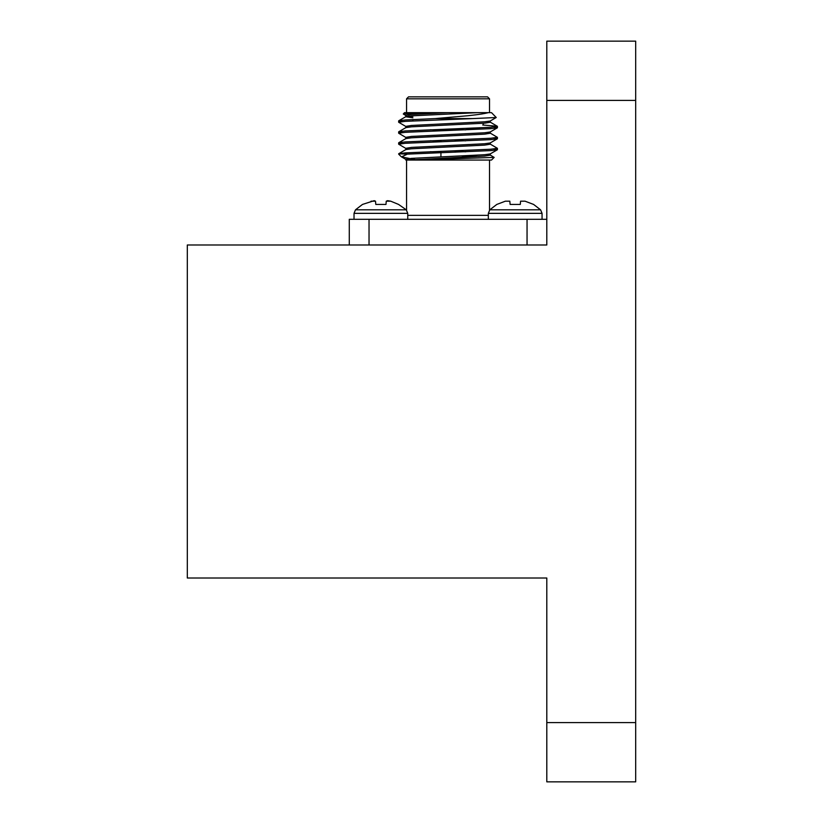 <?xml version="1.0" encoding="UTF-8"?>
<svg xmlns="http://www.w3.org/2000/svg" width="823" height="823" viewBox="0 0 823 823"><rect width="100%" height="100%" fill="white"/><g stroke="black" fill="none" stroke-linecap="round" stroke-linejoin="round"><path stroke-width="1.23" d="M546.801 100.406L546.801 41.15L635.685 41.15L635.685 100.406L546.801 100.406L546.801 244.987L187.315 244.987L187.315 578.013L546.801 578.013L546.801 722.594L635.685 722.594L635.685 781.85L546.801 781.85L546.801 722.594M635.685 100.406L635.685 722.594M525.043 201.193L520.568 201.193L520.29 204.433L510.106 204.433L509.828 201.193L505.353 201.193L496.794 204.433L489.819 209.803L540.577 209.803L533.602 204.433L525.043 201.193L520.568 201.193L520.29 204.433M542.059 219.309L542.059 213.352L540.577 209.803L542.059 213.352L488.337 213.352L489.819 209.803M505.353 201.193L509.828 201.193L510.106 204.433M398.569 204.433L390.73 201.193L387.602 200.678L386.254 201.193L385.977 204.433L375.792 204.433L375.514 201.193L374.167 200.678L362.48 204.433L355.505 209.803L406.264 209.803L398.569 204.433M371.039 201.193L375.514 201.193L375.792 204.433M390.73 201.193L386.254 201.193L385.977 204.433M355.505 209.803L354.024 213.352L407.745 213.352L406.264 209.803M464.007 112.648L491.496 112.648L496.248 117.504L473.153 118.574L435.316 118.574L405.276 119.973L398.764 120.765L402.262 121.567M482.7 125.003L497.318 126.248L490.806 127.287L405.276 130.939L398.764 131.742L402.262 132.544M490.179 133.089L497.421 137.338L490.806 138.254L405.276 141.916L398.764 142.708L402.262 143.511M490.179 144.066L497.421 148.315L490.806 149.23L405.276 152.893L398.764 153.685L399.464 154.127M398.661 153.798L407.364 154.127L401.531 156.895L414.813 159.508M473.153 118.574L405.276 121.341L398.661 122.257L405.904 126.505M493.821 127.051L497.318 127.853L490.806 128.655L405.276 132.318L398.661 133.223L405.904 137.482M493.821 138.027L497.318 138.83L490.806 139.632L405.276 143.284L398.661 144.2L405.904 148.449M493.821 149.004L497.318 149.807L490.806 150.599L407.364 154.127M435.316 118.574L467.917 115.734C481.702 114.212 483.615 113.739 488.399 112.648L431.015 112.648L403.352 114.047M403.301 113.934L404.587 112.648L431.015 112.648M489.52 112.648L489.52 98.822L406.562 98.822L406.562 112.648M406.562 98.822L408.537 96.847L487.545 96.847L489.52 98.822M416.315 160.053L494.15 157.399L491.496 160.053L405.79 160.053L406.562 160.053L406.562 210.122M349.281 244.987L349.281 219.309L546.801 219.309M494.15 157.399L490.179 155.033M478.986 156.463L461.837 155.979M466.497 128.45L479.253 128.45L479.83 127.874M477.649 112.648L411.449 115.858L405.79 116.763L412.879 117.782M490.292 120.878L490.292 122.257L484.634 123.172L411.449 126.824L405.904 127.606L398.764 131.742M430.388 129.736L440.933 130.209M490.292 131.855L490.292 133.223L484.634 134.139L411.449 137.801L405.904 138.573L398.764 142.708M430.388 140.712L440.933 141.175M490.292 142.832L490.292 144.2L484.634 145.115L411.449 148.778L405.904 149.549L398.764 153.685M430.388 151.689L440.933 152.152M490.292 153.798L490.292 155.177L484.634 156.092L408.157 160.053M448.041 112.648L411.449 114.479L405.79 115.395L405.79 116.763M408.877 116.084L412.879 116.413M496.248 117.504L490.179 121.022L484.634 121.794L411.449 125.456L405.79 126.372L405.79 127.74M455.201 129.396L465.695 129.859M497.318 127.853L490.179 131.989L484.634 132.77L411.449 136.433L405.79 137.338L405.79 138.717M455.15 140.363L465.695 140.836M497.318 138.83L490.179 142.965L484.634 143.747L411.449 147.399L405.79 148.315L405.79 149.683M455.15 151.339L465.695 151.802M497.318 149.807L490.179 153.942L484.634 154.714L411.449 158.376L405.79 159.292L405.79 160.053M440.933 130.723L440.933 129.437L455.15 129.437L455.736 128.851M407.745 215.359L488.337 215.359M527.049 244.987L527.049 219.309M369.033 219.309L369.033 244.987M488.337 213.352L488.337 219.309M354.024 213.352L354.024 219.309M407.745 213.352L407.745 219.309M398.661 120.878L398.661 122.257M398.661 131.855L398.661 133.223M398.661 142.832L398.661 144.2M497.421 126.372L497.421 127.74M497.421 137.338L497.421 138.717M497.421 148.315L497.421 149.683M489.52 160.053L489.52 210.122M401.13 156.596L398.661 154.127M483.204 124.499L483.204 123.275M412.879 120.909L412.879 119.541M398.764 120.765L405.904 116.629M497.318 126.248L490.179 122.113M405.904 115.529L403.311 114.027M405.904 159.425L401.531 156.895M455.15 152.193L455.15 150.825M455.15 141.217L455.15 139.848M455.15 130.25L455.15 129.437M440.933 156.823L440.933 151.298M440.933 141.69L440.933 140.322"/></g></svg>
